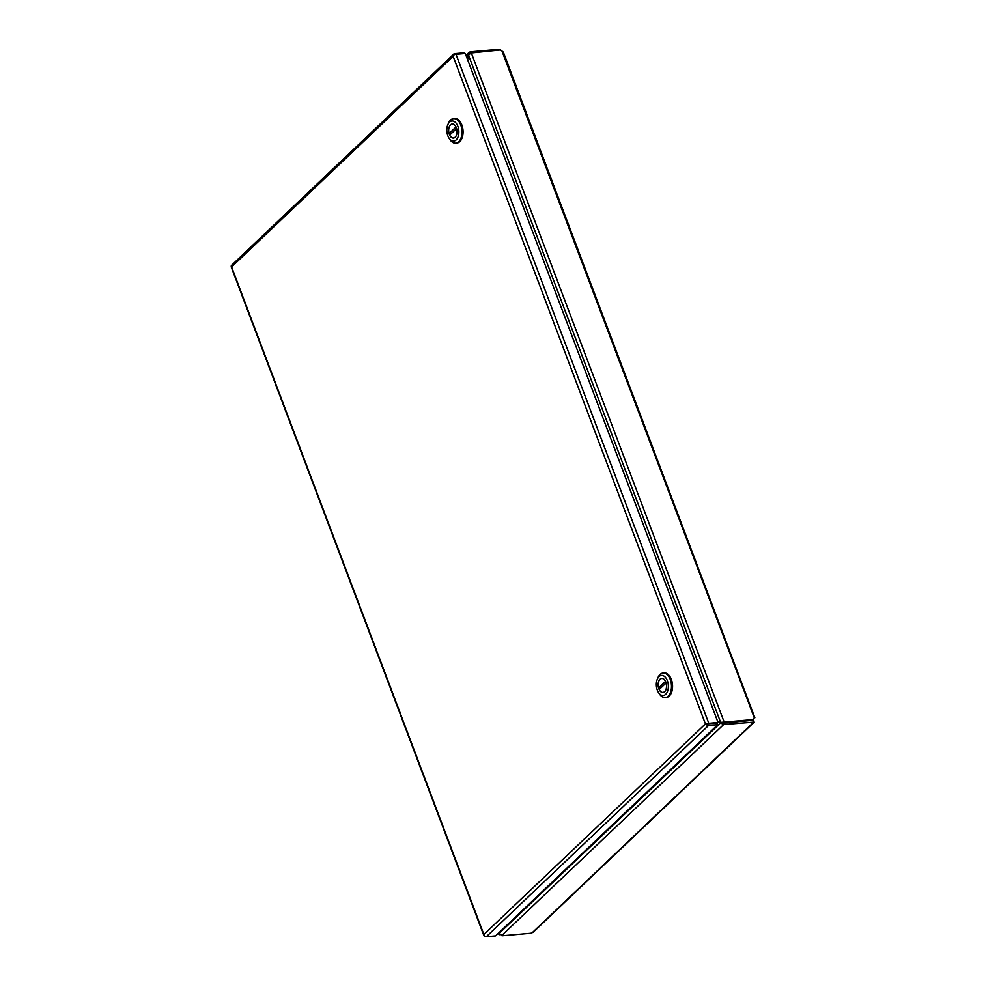 <?xml version="1.0" encoding="UTF-8"?>
<svg xmlns="http://www.w3.org/2000/svg" width="986" height="986" viewBox="0 0 986 986"><rect width="100%" height="100%" fill="white"/><g stroke="black" fill="none" stroke-linecap="round" stroke-linejoin="round"><path stroke-width="1.48" d="M453.794 54.057L231.611 265.271A2.416 1.762 46.5 0 0 231.242 265.924L484.422 935.948A2.416 1.762 46.5 0 0 486.332 936.7L495.613 935.887L717.796 724.673L708.515 725.499A2.416 1.762 -133.5 0 1 706.605 724.747L705.372 723.921L706.703 723.934A2.416 0.826 -20.7 0 1 708.786 723.317L718.054 722.491L465.281 53.527L456 54.341A2.416 0.826 159.3 0 0 453.917 54.969L453.129 56.362L453.424 54.723A2.416 1.762 -133.5 0 1 453.794 54.057A2.416 1.762 -133.5 0 1 454.657 53.688L463.938 52.874L464.221 53.626M453.129 56.35L231.747 266.812M706.605 724.747L707.073 724.155L705.372 723.921L717.253 723.256L705.619 723.921M484.533 936.047A2.416 0.826 -20.7 0 1 483.929 935.751A2.416 0.826 -20.7 0 1 483.916 935.702L483.99 934.371L705.421 723.921L453.129 56.362M232.104 266.393L231.143 266.738A2.416 0.826 159.3 0 0 231.155 266.787L483.929 935.751M718.054 722.491L717.253 723.256L717.796 724.673M502.355 935.751L530.776 933.249L533.364 932.066L754.253 722.097L723.675 724.537L720.532 722.96L499.273 933.286L502.355 935.751M753.304 721.715L752.762 720.298L724.353 722.8L724.883 724.217M752.848 720.224L753.883 720.778L753.711 722.171L752.762 720.298L723.132 723.12L720.532 722.96L717.562 721.16L720.113 722.405L725.154 722.048L723.219 722.467L724.02 721.703L471.32 52.973L468.449 54.994L720.606 722.307L723.219 722.467L721.395 722.294L721.826 722.849M499.273 933.286L499.175 932.485M501.615 935.615L723.675 724.537L723.132 723.12M753.883 720.778L753.205 720.84M471.32 52.973L500.555 49.953L503.328 52.122L754.857 717.771M501.911 50.878L754.265 717.722L752.762 720.298M753.563 719.533L725.154 722.048M466.366 56.399L468.054 54.797L467.647 59.801L468.449 54.994M499.877 934.765L498.793 932.855M498.361 933.261L498.669 934.075L499.249 933.052M468.633 54.748L469.582 52.122L470.803 51.802L499.224 49.3L500.075 49.99M499.224 49.3L499.495 50.052M470.803 51.802L471.246 52.997M465.897 55.179L469.582 52.122L470.125 53.54L469.348 54.686M451.576 133.32L449.098 133.541A7.001 4.154 85 0 1 452.229 124.076A7.001 4.154 85 0 1 456 126.984L449.098 133.541M456.629 128.55L456.592 128.562A7.001 4.154 85 0 1 453.461 138.015A7.001 4.154 85 0 1 449.69 135.119L456.592 128.562M455.717 143.155L456.801 143.056A12.313 7.309 -95 0 0 463.001 130.152A12.313 7.309 -95 0 0 454.632 118.53L453.56 118.628A12.313 7.309 85 0 1 461.51 127.576A12.313 7.309 85 0 1 458.724 141.713A12.313 7.309 85 0 1 455.717 143.155A12.313 7.309 85 0 1 449.998 139.642L449.049 138.213A10.07 5.978 85 0 1 447.854 124.655A10.07 5.978 85 0 1 457.11 124.667A10.07 5.978 85 0 1 456.185 139.901A10.07 5.978 85 0 1 449.049 138.213M447.854 124.655L448.544 123.077A12.313 7.309 85 0 1 453.56 118.628M449.345 134.379A7.05 4.19 85 0 1 452.229 124.026A7.05 4.19 85 0 1 457.011 130.682A7.05 4.19 85 0 1 453.461 138.077A7.05 4.19 85 0 1 449.345 134.379M661.076 687.735L658.599 687.957A7.001 4.154 85 0 1 661.729 678.491A7.001 4.154 85 0 1 665.488 681.4L665.525 681.388M666.117 682.965L666.092 682.965A7.001 4.154 85 0 1 662.949 692.431A7.001 4.154 85 0 1 659.19 689.522L666.092 682.965M658.599 687.957L665.488 681.4M665.217 697.57L666.289 697.472A12.313 7.309 -95 0 0 672.489 684.567A12.313 7.309 -95 0 0 664.133 672.945L663.048 673.031A12.313 7.309 85 0 1 670.998 681.992A12.313 7.309 85 0 1 668.225 696.116A12.313 7.309 85 0 1 665.217 697.57A12.313 7.309 85 0 1 659.498 694.058L658.549 692.628A10.07 5.978 85 0 1 657.354 679.071A10.07 5.978 85 0 1 666.61 679.083A10.07 5.978 85 0 1 665.686 694.304A10.07 5.978 85 0 1 658.549 692.628M657.354 679.071L658.032 677.493A12.313 7.309 85 0 1 663.048 673.031M658.833 688.795A7.05 4.19 85 0 1 661.717 678.43A7.05 4.19 85 0 1 666.511 685.097A7.05 4.19 85 0 1 662.962 692.48A7.05 4.19 85 0 1 658.833 688.795M708.786 723.317L456 54.341M486.332 936.7L708.515 725.499M532.317 932.62L753.711 722.171"/></g></svg>
